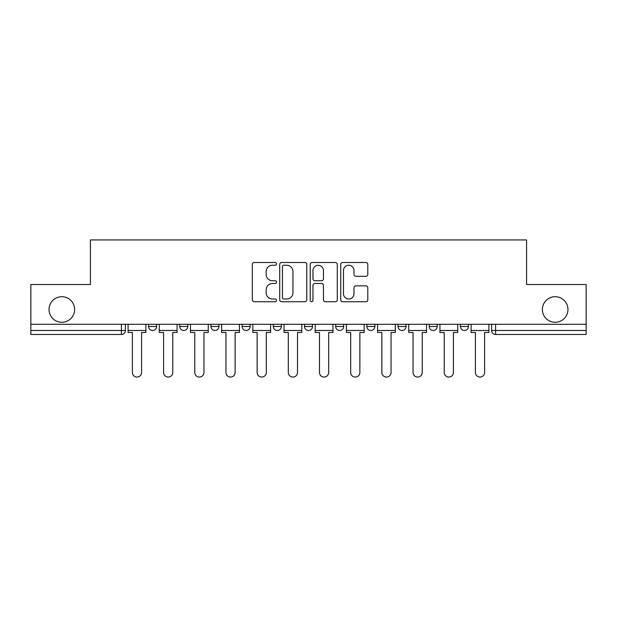<?xml version="1.0" encoding="UTF-8"?>
<svg xmlns="http://www.w3.org/2000/svg" width="617" height="617" viewBox="0 0 617 617"><rect width="100%" height="100%" fill="white"/><g stroke="black" fill="none" stroke-linecap="round" stroke-linejoin="round"><path stroke-width="0.93" d="M276.516 263.868A1.373 1.373 0 0 0 275.143 262.495L254.297 262.495A1.959 1.959 0 0 0 252.338 264.454L252.338 299.769A1.959 1.959 0 0 0 254.297 301.736L275.143 301.736A1.373 1.373 0 0 0 276.516 300.363A1.373 1.373 0 0 0 275.143 298.99L272.444 298.99A6.278 6.278 0 0 1 266.166 292.713L266.166 289.766A6.278 6.278 0 0 1 272.444 283.488L275.143 283.488A1.373 1.373 0 0 0 276.516 282.116A1.373 1.373 0 0 0 275.143 280.743L272.444 280.743A6.278 6.278 0 0 1 266.166 274.465L266.166 271.519A6.278 6.278 0 0 1 272.444 265.241L275.143 265.241A1.373 1.373 0 0 0 276.516 263.868M542.374 309.503A12.795 12.795 0 0 0 555.169 322.29A12.795 12.795 0 0 0 567.956 309.503A12.795 12.795 0 0 0 555.169 296.708A12.795 12.795 0 0 0 542.374 309.503M49.044 309.503A12.795 12.795 0 0 0 61.831 322.29A12.795 12.795 0 0 0 74.626 309.503A12.795 12.795 0 0 0 61.831 296.708A12.795 12.795 0 0 0 49.044 309.503M398.05 324.295L398.05 326.493L406.048 326.493A3.995 3.995 0 0 1 402.053 330.488A3.995 3.995 0 0 1 398.05 326.493L398.05 324.295M335.687 324.295L335.687 326.493L343.684 326.493A3.995 3.995 0 0 1 339.682 330.488A3.995 3.995 0 0 1 335.687 326.493L335.687 324.295M304.505 324.295L304.505 326.493L312.495 326.493A3.995 3.995 0 0 1 308.5 330.488A3.995 3.995 0 0 1 304.505 326.493L304.505 324.295M242.134 326.493L242.134 324.295L242.134 326.493A3.995 3.995 0 0 0 246.137 330.488A3.995 3.995 0 0 1 242.134 326.493L250.132 326.493A3.995 3.995 0 0 1 246.137 330.488M179.771 326.493L179.771 324.295L179.771 326.493A3.995 3.995 0 0 0 183.766 330.488A3.995 3.995 0 0 1 179.771 326.493L187.769 326.493A3.995 3.995 0 0 1 183.766 330.488A3.995 3.995 0 0 0 187.769 326.493L187.769 324.295L187.769 326.493M365.842 276.323A1.959 1.959 0 0 0 367.801 274.364L367.801 264.454A1.959 1.959 0 0 0 365.842 262.495L342.69 262.495A1.959 1.959 0 0 0 340.731 264.454L340.731 299.769A1.959 1.959 0 0 0 342.69 301.736L365.842 301.736A1.959 1.959 0 0 0 367.801 299.769L367.801 287.807A1.959 1.959 0 0 0 365.842 285.841L355.932 285.841A1.959 1.959 0 0 0 353.973 287.807L353.973 293.738A5.252 5.252 0 0 1 348.721 298.99A5.252 5.252 0 0 1 343.476 293.738L343.476 270.493A5.252 5.252 0 0 1 348.721 265.241A5.252 5.252 0 0 1 353.973 270.493L353.973 274.364A1.959 1.959 0 0 0 355.932 276.323L365.842 276.323M30.85 324.295L30.85 284.514L90.421 284.514L90.421 239.936L526.579 239.936L526.579 284.514L586.15 284.514L586.15 324.295L30.85 324.295L30.85 330.488L125.398 330.488L125.398 324.295L125.398 330.488A3.995 3.995 0 0 1 121.402 334.483L30.85 334.483L30.85 330.488M306.78 264.454A1.959 1.959 0 0 0 304.821 262.495L281.668 262.495A1.959 1.959 0 0 0 279.709 264.454L279.709 299.769A1.959 1.959 0 0 0 281.668 301.736L304.821 301.736A1.959 1.959 0 0 0 306.78 299.769L306.78 264.454M312.179 262.495L335.332 262.495A1.959 1.959 0 0 1 337.291 264.454L337.291 299.769A1.959 1.959 0 0 1 335.332 301.736L325.421 301.736A1.959 1.959 0 0 1 323.462 299.769L323.462 285.447A1.959 1.959 0 0 0 321.496 283.488L314.925 283.488A1.959 1.959 0 0 0 312.966 285.447L312.966 300.363A1.373 1.373 0 0 1 311.593 301.736A1.373 1.373 0 0 1 310.22 300.363L310.22 264.454A1.959 1.959 0 0 1 312.179 262.495M491.602 324.295L491.602 330.488L586.15 330.488L586.15 334.483L495.598 334.483A3.995 3.995 0 0 1 491.602 330.488M586.15 324.295L586.15 330.488M468.411 324.295L468.411 326.493A3.995 3.995 0 0 1 464.416 330.488A3.995 3.995 0 0 1 460.421 326.493L468.411 326.493M460.421 324.295L460.421 326.493M437.229 324.295L437.229 326.493A3.995 3.995 0 0 1 433.234 330.488A3.995 3.995 0 0 1 429.231 326.493L437.229 326.493L437.229 324.295M429.231 324.295L429.231 326.493M406.048 324.295L406.048 326.493M374.866 324.295L374.866 326.493A3.995 3.995 0 0 1 370.863 330.488A3.995 3.995 0 0 1 366.868 326.493L374.866 326.493L374.866 324.295M366.868 324.295L366.868 326.493M343.684 326.493L343.684 324.295L343.684 326.493A3.995 3.995 0 0 1 339.682 330.488M312.495 326.493L312.495 324.295L312.495 326.493A3.995 3.995 0 0 1 308.5 330.488M281.313 324.295L281.313 326.493A3.995 3.995 0 0 1 277.318 330.488A3.995 3.995 0 0 1 273.316 326.493A3.995 3.995 0 0 0 277.318 330.488A3.995 3.995 0 0 0 281.313 326.493L281.313 324.295M273.316 324.295L273.316 326.493L281.313 326.493M250.132 324.295L250.132 326.493M218.95 324.295L218.95 326.493A3.995 3.995 0 0 1 214.947 330.488A3.995 3.995 0 0 1 210.952 326.493L218.95 326.493M210.952 324.295L210.952 326.493M156.579 324.295L156.579 326.493A3.995 3.995 0 0 1 152.584 330.488A3.995 3.995 0 0 1 148.589 326.493A3.995 3.995 0 0 0 152.584 330.488A3.995 3.995 0 0 0 156.579 326.493L156.579 324.295M148.589 324.295L148.589 326.493L156.579 326.493M121.402 324.295L121.402 334.483A3.995 3.995 0 0 0 125.398 330.488M283.828 265.241A1.373 1.373 0 0 0 282.455 266.613L282.455 297.618A1.373 1.373 0 0 0 283.828 298.99L286.674 298.99A6.278 6.278 0 0 0 292.952 292.713L292.952 271.519A6.278 6.278 0 0 0 286.674 265.241L283.828 265.241M323.462 270.585A5.252 5.252 0 0 0 318.21 265.341A5.252 5.252 0 0 0 312.966 270.585L312.966 278.776A1.959 1.959 0 0 0 314.925 280.743L321.496 280.743A1.959 1.959 0 0 0 323.462 278.776L323.462 270.585M128.097 330.488L128.097 332.486L132.393 332.486L132.393 372.467A4.597 4.597 0 0 0 136.989 377.064A4.597 4.597 0 0 0 141.594 372.467L141.594 332.486L145.89 332.486L145.89 330.488L128.097 330.488L128.097 324.295M145.89 330.488L145.89 324.295M159.279 330.488L159.279 332.486L163.582 332.486L163.582 372.467A4.597 4.597 0 0 0 168.179 377.064A4.597 4.597 0 0 0 172.775 372.467L172.775 332.486L177.071 332.486L177.071 330.488L159.279 330.488L159.279 324.295M177.071 330.488L177.071 324.295M190.46 330.488L190.46 332.486L194.764 332.486L194.764 372.467A4.597 4.597 0 0 0 199.36 377.064A4.597 4.597 0 0 0 203.957 372.467L203.957 332.486L208.253 332.486L208.253 330.488L190.46 330.488L190.46 324.295M208.253 330.488L208.253 324.295M221.65 330.488L221.65 332.486L225.945 332.486L225.945 372.467A4.597 4.597 0 0 0 230.542 377.064A4.597 4.597 0 0 0 235.139 372.467L235.139 332.486L239.435 332.486L239.435 330.488L221.65 330.488L221.65 324.295M239.435 330.488L239.435 324.295M252.831 330.488L252.831 332.486L257.127 332.486L257.127 372.467A4.597 4.597 0 0 0 261.724 377.064A4.597 4.597 0 0 0 266.32 372.467L266.32 332.486L270.624 332.486L270.624 330.488L252.831 330.488L252.831 324.295M270.624 330.488L270.624 324.295M284.013 330.488L284.013 332.486L288.309 332.486L288.309 372.467A4.597 4.597 0 0 0 292.905 377.064A4.597 4.597 0 0 0 297.51 372.467L297.51 332.486L301.806 332.486L301.806 330.488L284.013 330.488L284.013 324.295M301.806 330.488L301.806 324.295M315.194 330.488L315.194 332.486L319.49 332.486L319.49 372.467A4.597 4.597 0 0 0 324.095 377.064A4.597 4.597 0 0 0 328.691 372.467L328.691 332.486L332.987 332.486L332.987 330.488L315.194 330.488L315.194 324.295M332.987 330.488L332.987 324.295M346.376 330.488L346.376 332.486L350.68 332.486L350.68 372.467A4.597 4.597 0 0 0 355.276 377.064A4.597 4.597 0 0 0 359.873 372.467L359.873 332.486L364.169 332.486L364.169 330.488L346.376 330.488L346.376 324.295M364.169 330.488L364.169 324.295M377.565 330.488L377.565 332.486L381.861 332.486L381.861 372.467A4.597 4.597 0 0 0 386.458 377.064A4.597 4.597 0 0 0 391.055 372.467L391.055 332.486L395.35 332.486L395.35 330.488L377.565 330.488L377.565 324.295M395.35 330.488L395.35 324.295M408.747 330.488L408.747 332.486L413.043 332.486L413.043 372.467A4.597 4.597 0 0 0 417.64 377.064A4.597 4.597 0 0 0 422.236 372.467L422.236 332.486L426.54 332.486L426.54 330.488L408.747 330.488L408.747 324.295M426.54 330.488L426.54 324.295M439.929 330.488L439.929 332.486L444.225 332.486L444.225 372.467A4.597 4.597 0 0 0 448.821 377.064A4.597 4.597 0 0 0 453.418 372.467L453.418 332.486L457.721 332.486L457.721 330.488L439.929 330.488L439.929 324.295M457.721 330.488L457.721 324.295M471.11 330.488L471.11 332.486L475.406 332.486L475.406 372.467A4.597 4.597 0 0 0 480.011 377.064A4.597 4.597 0 0 0 484.607 372.467L484.607 332.486L488.903 332.486L488.903 330.488L471.11 330.488L471.11 324.295M488.903 330.488L488.903 324.295M495.598 324.295L495.598 334.483"/></g></svg>
